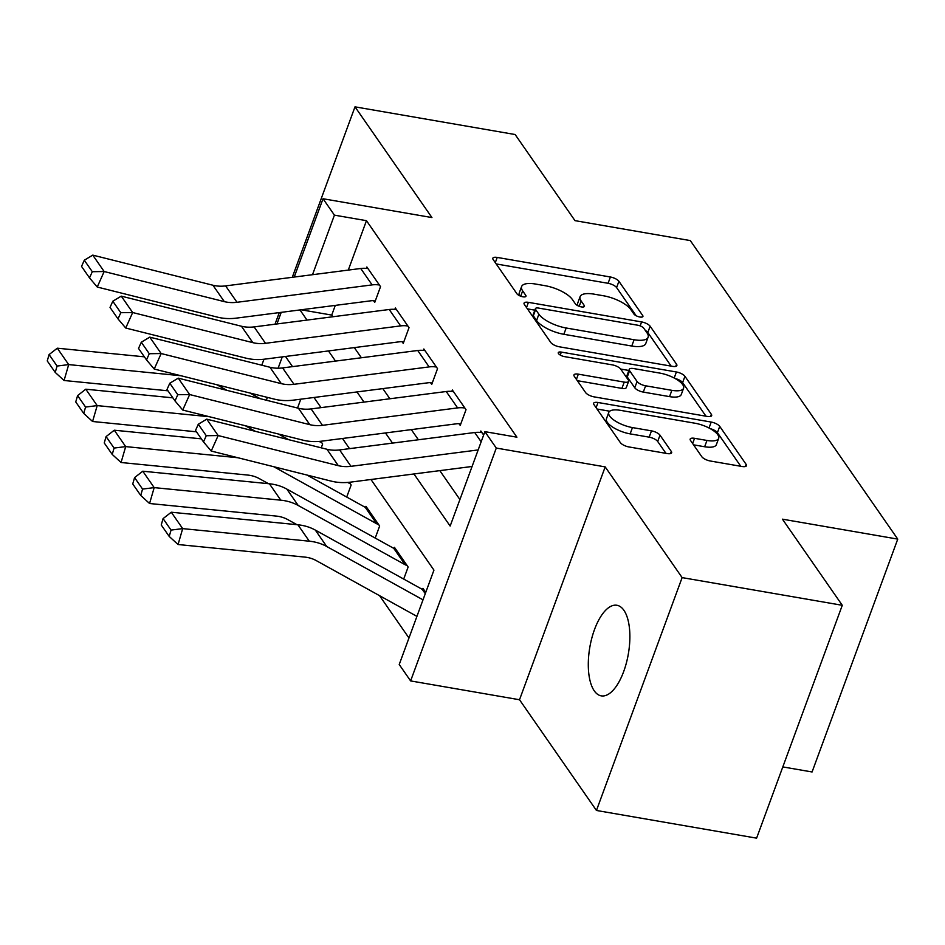 <?xml version="1.0" encoding="UTF-8"?>
<svg xmlns="http://www.w3.org/2000/svg" width="945" height="945" viewBox="0 0 945 945"><rect width="100%" height="100%" fill="white"/><g stroke="black" fill="none" stroke-linecap="round" stroke-linejoin="round"><path stroke-width="1.42" d="M639.859 317.012A4.938 1.772 20.2 0 0 642.931 316.469A4.938 1.772 20.2 0 0 642.694 315.524L618.916 281.303A7.052 2.528 20.2 0 0 610.399 277.003L497.212 257.43A7.052 2.528 20.2 0 0 492.829 258.221A7.052 2.528 20.2 0 0 493.16 259.568L516.939 293.777A4.938 1.772 20.2 0 0 522.904 296.801A4.938 1.772 20.2 0 0 525.975 296.246A4.938 1.772 20.2 0 0 525.739 295.301L522.668 290.871A22.562 8.08 20.2 0 1 521.605 286.559A22.562 8.08 20.2 0 1 535.626 284.055L545.052 285.685A22.562 8.08 20.2 0 1 572.339 299.459L575.41 303.888A4.938 1.772 20.2 0 0 581.388 306.901A4.938 1.772 20.2 0 0 584.447 306.357A4.938 1.772 20.2 0 0 584.223 305.412L581.14 300.983A22.562 8.08 20.2 0 1 580.088 296.671A22.562 8.08 20.2 0 1 594.098 294.155L603.536 295.785A22.562 8.08 20.2 0 1 630.811 309.57L633.894 314A4.938 1.772 20.2 0 0 639.859 317.012M623.901 610.293A45.974 19.55 -80.2 0 0 616.92 605.272A45.974 19.55 -80.2 0 0 591.806 638.147A45.974 19.55 -80.2 0 0 594.263 690.842A45.974 19.55 -80.2 0 0 601.256 695.863A45.974 19.55 -80.2 0 0 626.37 662.988A45.974 19.55 -80.2 0 0 623.901 610.293M701.804 456.707A7.052 2.528 20.2 0 0 710.333 461.006L742.085 466.499A7.052 2.528 20.2 0 0 746.467 465.72A7.052 2.528 20.2 0 0 746.137 464.373L719.724 426.372A7.052 2.528 20.2 0 0 711.207 422.061L598.02 402.499A7.052 2.528 20.2 0 0 593.637 403.279A7.052 2.528 20.2 0 0 593.968 404.625L620.369 442.626A7.052 2.528 20.2 0 0 628.897 446.938L667.253 453.565A7.052 2.528 20.2 0 0 671.635 452.785A7.052 2.528 20.2 0 0 671.304 451.438L660 435.172A7.052 2.528 20.2 0 0 651.483 430.861L632.453 427.577A18.865 6.757 20.2 0 1 608.769 412.445A18.865 6.757 20.2 0 1 620.487 410.354L695 423.23A18.865 6.757 20.2 0 1 718.684 438.362A18.865 6.757 20.2 0 1 706.966 440.453L694.551 438.315A7.052 2.528 20.2 0 0 690.169 439.094A7.052 2.528 20.2 0 0 690.5 440.441L701.804 456.707M842.278 605.296L756.602 838.156L596.449 810.467L682.125 577.608L842.278 605.296L782.436 519.171L897.75 539.111L690.299 240.585L574.985 220.646L515.143 134.533L355.001 106.844L431.936 217.563L323.036 198.745L334.424 215.141L366.459 220.681L516.915 437.192L484.891 431.652L496.29 448.06L410.614 680.92L399.215 664.512L433.944 570.118L370.972 479.493M682.125 577.608L605.19 466.889L496.29 448.06M672.486 366.353A7.052 2.528 20.2 0 0 676.868 365.573A7.052 2.528 20.2 0 0 676.537 364.227L650.136 326.226A7.052 2.528 20.2 0 0 641.608 321.926L528.432 302.353A7.052 2.528 20.2 0 0 524.05 303.144A7.052 2.528 20.2 0 0 524.38 304.491L550.781 342.48A7.052 2.528 20.2 0 0 559.31 346.791L672.486 366.353M684.936 376.299L711.337 414.3A7.052 2.528 20.2 0 1 711.668 415.646A7.052 2.528 20.2 0 1 707.285 416.426L594.098 396.865A7.052 2.528 20.2 0 1 585.581 392.553L574.276 376.299A7.052 2.528 20.2 0 1 573.946 374.952A7.052 2.528 20.2 0 1 578.328 374.161L624.232 382.099A7.052 2.528 20.2 0 0 628.614 381.308A7.052 2.528 20.2 0 0 628.283 379.961L620.782 369.176A7.052 2.528 20.2 0 0 612.254 364.864L564.472 356.608A4.938 1.772 20.2 0 1 558.271 352.65A4.938 1.772 20.2 0 1 561.342 352.095L676.407 371.987A7.052 2.528 20.2 0 1 684.936 376.299L682.621 382.595L705.974 416.202M355.001 106.844L292.277 277.31M279.295 312.594L275.019 324.206M366.459 220.681L348.28 270.093M335.298 305.389L331.73 315.087L332.888 316.752M354.328 347.606L361.38 357.765M382.831 388.619L389.883 398.766M411.323 429.621L418.375 439.768M439.815 470.634L459.908 499.539M372.129 284.894L360.73 268.486A25.137 20.896 145.2 0 1 367.995 268.616L379.394 285.024A25.137 20.896 145.2 0 0 372.129 284.894L237.006 302.294A35.91 29.85 -34.8 0 1 224.331 301.632L104.163 271.534L97.24 287.032L217.409 317.13A53.877 44.769 145.2 0 0 236.404 318.122L371.527 300.723A7.182 5.965 -34.8 0 1 373.606 300.758L374.752 302.388L380.54 286.654L366.861 266.974L366.341 268.392M400.621 325.895L389.222 309.499A25.137 20.896 145.2 0 1 396.498 309.617L407.897 326.025A25.137 20.896 145.2 0 0 400.621 325.895L265.498 343.307A35.91 29.85 -34.8 0 1 252.835 342.645L132.666 312.535L125.732 328.033L245.901 358.131A53.877 44.769 145.2 0 0 264.895 359.124L400.03 341.724A7.182 5.965 -34.8 0 1 402.109 341.759L403.243 343.401L409.031 327.667L395.353 307.987L394.833 309.393M429.124 366.908L417.725 350.5A25.137 20.896 145.2 0 1 424.99 350.63L436.389 367.038A25.137 20.896 145.2 0 0 429.124 366.908L293.989 384.308A35.91 29.85 -34.8 0 1 281.326 383.646L161.158 353.548L154.224 369.046L274.393 399.144A53.877 44.769 145.2 0 0 293.399 400.137L428.522 382.725A7.182 5.965 -34.8 0 1 430.601 382.76L431.735 384.402L437.535 368.668L423.856 348.988L423.336 350.406M457.616 407.909L446.217 391.513A25.137 20.896 145.2 0 1 453.482 391.632L464.881 408.039A25.137 20.896 145.2 0 0 457.616 407.909L322.493 425.321A35.91 29.85 -34.8 0 1 309.818 424.659L189.65 394.549L182.728 410.047L302.896 440.146A53.877 44.769 145.2 0 0 321.891 441.138L457.014 423.738A7.182 5.965 -34.8 0 1 459.093 423.773L460.239 425.415L466.027 409.681L452.348 390.002L451.828 391.407M480.32 432.42L480.84 431.003L483.651 435.031L481.985 432.645A25.137 20.896 145.2 0 0 474.709 432.515L339.586 449.926A35.91 29.85 -34.8 0 1 326.923 449.253L206.754 419.155L218.153 435.562L211.219 451.048L331.388 481.159A53.877 44.769 145.2 0 0 350.394 482.151L472.075 466.476M379.547 595.669L408.972 638.005M300.782 399.18L297.533 408.027M321.241 447.835L322.647 443.996L321.513 442.354A7.182 5.965 145.2 0 1 319.658 441.717L319.138 441.433M346.709 497.058L351.15 485.009L350.004 483.367A7.182 5.965 145.2 0 1 348.15 482.718L347.63 482.434M365.538 507.477L365.963 506.331L379.642 526.011L375.212 538.059M394.041 548.478L394.455 547.332L408.134 567.012L403.704 579.061M422.533 589.491L422.958 588.345L425.758 592.373L424.092 589.975A7.182 5.965 145.2 0 1 422.238 589.337L425.274 593.696M782.814 766.915L812.074 771.97L897.75 539.111M605.19 466.889L519.514 699.749L596.449 810.467M519.514 699.749L410.614 680.92M413.945 473.965L450.151 526.058L484.891 431.652M299.967 309.936L307.019 320.083M328.458 350.938L335.51 361.096M356.962 391.951L364.014 402.097M385.454 432.952L392.506 443.099M334.424 215.141L312.511 274.7M261.789 365.207L263.974 359.242M276.956 323.958L281.232 312.346M294.214 277.062L323.036 198.745M282.272 356.891L278.113 368.207M267.376 397.384L266.336 400.219M349.532 448.639L342.48 438.492M321.04 407.638L313.988 397.479M292.537 366.625L285.484 356.478M331.73 315.087L301.101 309.783M580.088 296.671L577.773 302.967A22.562 8.08 20.2 0 0 577.986 305.79M521.605 286.559L519.289 292.855A22.562 8.08 20.2 0 0 519.514 295.69M636.174 315.76L616.601 287.599A7.052 2.528 20.2 0 0 608.084 283.299L496.208 263.95M534.846 310.161L527.428 308.873M671.174 366.128L647.821 332.522A7.052 2.528 20.2 0 0 645.305 330.419M643.793 328.246A4.938 1.772 20.2 0 0 637.828 325.234L538.473 308.058A4.938 1.772 20.2 0 0 535.413 308.613A4.938 1.772 20.2 0 0 535.638 309.547L538.886 314.224A22.562 8.08 20.2 0 0 566.173 327.998L634.083 339.739A22.562 8.08 20.2 0 0 648.093 337.235A22.562 8.08 20.2 0 0 647.041 332.923L643.793 328.246M535.413 308.613L533.098 314.898A4.938 1.772 20.2 0 0 533.323 315.843L535.638 309.547M648.093 337.235L645.778 343.519A22.562 8.08 20.2 0 1 631.768 346.035L563.858 334.294A22.562 8.08 20.2 0 1 536.571 320.509L533.323 315.843M577.324 380.681L621.916 388.395A7.052 2.528 20.2 0 0 626.299 387.604L628.614 381.308M620.7 369.058L628.85 370.464M671.86 390.332A18.865 6.757 20.2 0 0 683.578 388.23A18.865 6.757 20.2 0 0 659.893 373.11L633.634 368.562A7.052 2.528 20.2 0 0 629.264 369.353A7.052 2.528 20.2 0 0 629.583 370.7L637.084 381.485A7.052 2.528 20.2 0 0 645.612 385.796L671.86 390.332L669.544 396.628A18.865 6.757 20.2 0 0 681.262 394.526L683.578 388.23M629.264 369.353L626.937 375.649A7.052 2.528 20.2 0 0 627.267 376.996L629.583 370.7M669.544 396.628L643.297 392.092A7.052 2.528 20.2 0 1 634.768 387.781L627.267 376.996M682.621 382.595A7.052 2.528 20.2 0 0 675.049 378.484M718.684 438.362L716.369 444.646A18.865 6.757 20.2 0 1 704.651 446.749L693.547 444.835M608.769 412.445L606.454 418.741A18.865 6.757 20.2 0 0 630.138 433.873L632.453 427.577M665.941 453.34L657.685 441.469A7.052 2.528 20.2 0 0 649.168 437.157L630.138 433.873M609.714 411.217L597.016 409.02M740.774 466.275L717.409 432.668A7.052 2.528 20.2 0 0 710.238 428.652M49.093 354.576L47.25 360.931L55.223 372.413L57.078 366.058L49.093 354.576L57.302 348.197L144.372 356.832M250 393.026L260.182 398.672M216.783 384.709L226.965 390.356M57.302 348.197L68.69 364.593L180.967 375.744M57.078 366.058L68.69 364.593L64.071 380.492L55.223 372.413M167.974 390.805L64.071 380.492M373.606 300.758L375.248 301.042M360.73 268.486L225.607 285.898A35.91 29.85 -34.8 0 1 212.932 285.236L92.764 255.126L104.163 271.534L92.291 271.699L84.306 260.218L81.542 266.407L89.515 277.889L92.291 271.699M89.515 277.889L97.24 287.032M92.764 255.126L84.306 260.218M77.596 395.589L75.742 401.944L83.727 413.426L85.57 407.071L77.596 395.589L85.794 389.198L172.864 397.845M278.503 434.038L288.686 439.685M245.287 425.722L255.469 431.357M85.794 389.198L97.193 405.606L209.459 416.745M85.57 407.071L97.193 405.606L92.575 421.494L83.727 413.426M196.477 431.806L92.575 421.494M106.088 436.59L104.245 442.945L112.219 454.427L114.073 448.072L106.088 436.59L114.286 430.211L201.368 438.846M306.995 475.04L365.242 507.323A7.182 5.965 145.2 0 0 367.097 507.973L378.496 524.369A7.182 5.965 145.2 0 1 376.642 523.731L273.778 466.724M114.286 430.211L125.685 446.607L237.963 457.746M114.073 448.072L125.685 446.607L121.066 462.507L112.219 454.427M268.474 483.686L259.296 478.607A35.91 29.85 145.2 0 0 247.696 475.063L121.066 462.507M134.58 477.603L142.789 471.212L269.408 483.781A53.877 44.769 -34.8 0 1 286.819 489.085L393.746 548.336A7.182 5.965 145.2 0 0 395.601 548.974L407 565.382A7.182 5.965 145.2 0 1 405.145 564.732L298.218 505.481A53.877 44.769 -34.8 0 0 280.807 500.177L154.189 487.62L149.57 503.508L140.722 495.44L142.565 489.085L134.58 477.603L132.737 483.958L140.722 495.44M296.978 524.699L287.8 519.608A35.91 29.85 145.2 0 0 276.188 516.076L149.57 503.508M142.789 471.212L154.189 487.62L142.565 489.085M402.109 341.759L403.739 342.043M389.222 309.499L254.099 326.899A35.91 29.85 -34.8 0 1 241.436 326.238L121.267 296.139L132.666 312.535L120.783 312.701L112.809 301.219L110.033 307.42L118.007 318.902L120.783 312.701M118.007 318.902L125.732 328.033M121.267 296.139L112.809 301.219M430.601 382.76L432.243 383.044M417.725 350.5L282.59 367.912A35.91 29.85 -34.8 0 1 269.927 367.251L149.759 337.141L161.158 353.548L149.275 353.713L141.301 342.232L138.525 348.421L146.51 359.903L149.275 353.713M146.51 359.903L154.224 369.046M149.759 337.141L141.301 342.232M459.093 423.773L460.735 424.057M446.217 391.513L311.094 408.913A35.91 29.85 -34.8 0 1 298.419 408.252L178.251 378.154L189.65 394.549L177.778 394.715L169.793 383.233L167.029 389.434L175.002 400.916L177.778 394.715M175.002 400.916L182.728 410.047M178.251 378.154L169.793 383.233M163.083 518.604L161.229 524.959L169.214 536.441L171.057 530.086L163.083 518.604L171.281 512.225L297.899 524.782A53.877 44.769 -34.8 0 1 315.323 530.086L422.238 589.337M171.281 512.225L182.68 528.621L309.298 541.19A53.877 44.769 -34.8 0 1 326.71 546.493L423.006 599.851M171.057 530.086L182.68 528.621L178.062 544.521L169.214 536.441M416.922 616.376L316.291 560.621A35.91 29.85 145.2 0 0 304.68 557.077L178.062 544.521M478.158 449.938L350.985 466.322A35.91 29.85 -34.8 0 1 338.322 465.661L218.153 435.562L206.27 435.728L198.296 424.246L195.52 430.436L203.494 441.917L206.27 435.728M203.494 441.917L211.219 451.048M206.754 419.155L198.296 424.246M642.139 317.036L642.694 315.524M525.184 296.813L525.739 295.301M583.667 306.924L584.223 305.412M579.19 306.298L581.14 300.983M520.707 296.198L522.668 290.871M495.298 262.639L497.212 257.43M608.084 283.299L610.399 277.003M616.601 287.599L618.916 281.303M526.507 307.562L528.432 302.353M640.155 325.883L641.608 321.926M647.821 332.522L650.136 326.226M675.746 366.388L676.537 364.227M536.571 320.509L538.886 314.224M563.858 334.294L566.173 327.998M631.768 346.035L634.083 339.739M710.545 416.461L711.337 414.3M576.415 379.37L578.328 374.161M621.916 388.395L624.232 382.099M560.243 355.06L561.342 352.095M674.187 378.024L676.407 371.987M634.768 387.781L637.084 381.485M643.297 392.092L645.612 385.796M692.638 443.512L694.551 438.315M704.651 446.749L706.966 440.453M649.168 437.157L651.483 430.861M657.685 441.469L660 435.172M670.513 453.588L671.304 451.438M596.106 407.708L598.02 402.499M709.022 428.002L711.207 422.061M717.409 432.668L719.724 426.372M745.333 466.535L746.137 464.373M237.006 302.294L225.607 285.898M224.331 301.632L212.932 285.236M365.242 507.323L376.642 523.731M269.408 483.781L280.807 500.177M286.819 489.085L298.218 505.481M393.746 548.336L405.145 564.732M265.498 343.307L254.099 326.899M252.835 342.645L241.436 326.238M293.989 384.308L282.59 367.912M281.326 383.646L269.927 367.251M322.493 425.321L311.094 408.913M309.818 424.659L298.419 408.252M297.899 524.782L309.298 541.19M315.323 530.086L326.71 546.493M350.985 466.322L339.586 449.926M338.322 465.661L326.923 449.253M481.159 441.787L474.709 432.515"/></g></svg>
